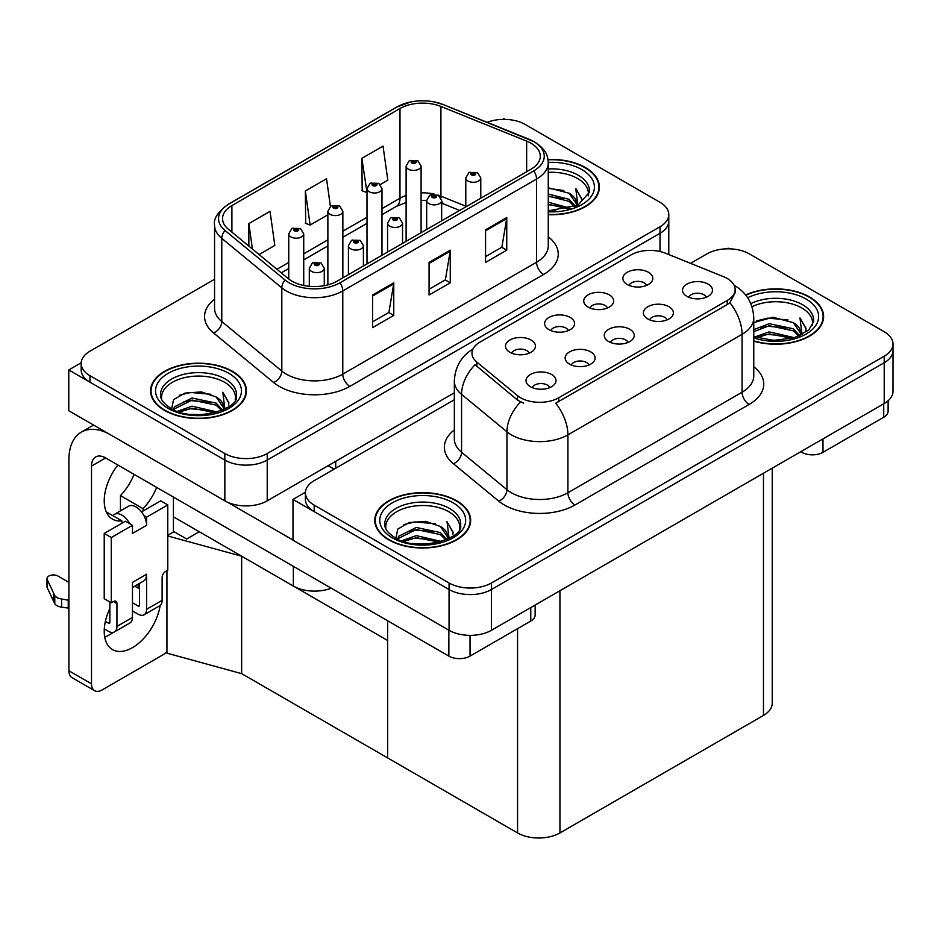 <?xml version="1.0" encoding="UTF-8"?>
<svg xmlns="http://www.w3.org/2000/svg" width="940" height="940" viewBox="0 0 940 940"><rect width="100%" height="100%" fill="white"/><g stroke="black" fill="none" stroke-linecap="round" stroke-linejoin="round"><path stroke-width="1.41" d="M331.221 588.193A29.963 17.296 180 0 1 293.351 586.055L173.43 516.824M454.349 392.803L267.219 500.844A29.963 17.296 0 0 1 224.848 500.844L68.773 410.733L68.773 369.961L224.848 460.071A29.963 17.296 0 0 0 267.219 460.071L660.009 233.296A29.963 17.296 0 0 0 668.786 221.064A29.963 17.296 0 0 1 660.009 233.296L267.219 460.071A29.963 17.296 0 0 1 224.848 460.071L89.958 382.192A29.963 17.296 0 0 1 81.181 369.961L81.181 363.439A29.963 17.296 0 0 0 89.958 375.671L224.848 453.538A29.963 17.296 0 0 0 267.219 453.538L660.009 226.763A29.963 17.296 0 0 0 668.786 214.532A29.963 17.296 0 0 0 660.009 202.3L525.119 124.433A29.963 17.296 0 0 0 487.179 122.317M505.062 119.38L503.934 118.722L502.806 119.38M81.204 362.781L68.773 369.961M167.778 535.248L173.994 531.664L186.708 539.008L199.28 531.746L186.708 539.008L173.43 531.335M241.65 673.639L241.65 556.21L387.621 640.481L387.621 757.91L241.65 673.639L166.932 653.171L166.932 570.639M167.778 535.976L241.65 556.21M628.026 342.442A8.989 5.194 0 0 0 625.617 339.904A8.989 5.194 0 0 0 616.758 338.588A8.989 5.194 0 0 0 610.495 342.442M629.847 329.305A14.981 8.648 0 0 0 610.659 328.342A14.981 8.648 0 0 0 605.689 339.093A14.981 8.648 0 0 0 608.662 341.537A14.981 8.648 0 0 0 632.82 339.093A14.981 8.648 0 0 0 629.847 329.305M568.347 330.575A8.989 5.194 0 0 0 565.939 328.048A8.989 5.194 0 0 0 557.079 326.732A8.989 5.194 0 0 0 550.817 330.575M570.181 317.438A14.981 8.648 0 0 0 550.981 316.474A14.981 8.648 0 0 0 546.023 327.226A14.981 8.648 0 0 0 548.995 329.67A14.981 8.648 0 0 0 573.153 327.226A14.981 8.648 0 0 0 570.181 317.438M588.898 365.026A8.989 5.194 0 0 0 586.49 362.499A8.989 5.194 0 0 0 577.63 361.183A8.989 5.194 0 0 0 571.367 365.026M590.731 351.901A14.981 8.648 0 0 0 571.532 350.926A14.981 8.648 0 0 0 566.573 361.677A14.981 8.648 0 0 0 569.546 364.132A14.981 8.648 0 0 0 593.704 361.677A14.981 8.648 0 0 0 590.731 351.901M549.783 387.609A8.989 5.194 0 0 0 547.362 385.083A8.989 5.194 0 0 0 538.514 383.767A8.989 5.194 0 0 0 532.24 387.609M551.604 374.484A14.981 8.648 0 0 0 532.404 373.521A14.981 8.648 0 0 0 527.446 384.272A14.981 8.648 0 0 0 530.418 386.716A14.981 8.648 0 0 0 554.577 384.272A14.981 8.648 0 0 0 551.604 374.484M667.153 319.847A8.989 5.194 0 0 0 664.733 317.321A8.989 5.194 0 0 0 655.885 316.005A8.989 5.194 0 0 0 649.611 319.847M668.975 306.722A14.981 8.648 0 0 0 649.775 305.759A14.981 8.648 0 0 0 644.817 316.51A14.981 8.648 0 0 0 647.789 318.954A14.981 8.648 0 0 0 671.947 316.51A14.981 8.648 0 0 0 668.975 306.722M706.269 297.263A8.989 5.194 0 0 0 703.86 294.737A8.989 5.194 0 0 0 695.001 293.421A8.989 5.194 0 0 0 688.738 297.263M708.102 284.127A14.981 8.648 0 0 0 688.902 283.163A14.981 8.648 0 0 0 683.944 293.914A14.981 8.648 0 0 0 686.917 296.358A14.981 8.648 0 0 0 711.075 293.914A14.981 8.648 0 0 0 708.102 284.127M646.602 285.396A8.989 5.194 0 0 0 644.182 282.87A8.989 5.194 0 0 0 635.334 281.554A8.989 5.194 0 0 0 629.06 285.396M648.424 272.271A14.981 8.648 0 0 0 629.224 271.308A14.981 8.648 0 0 0 624.266 282.047A14.981 8.648 0 0 0 627.239 284.503A14.981 8.648 0 0 0 651.397 282.047A14.981 8.648 0 0 0 648.424 272.271M607.475 307.979A8.989 5.194 0 0 0 605.066 305.453A8.989 5.194 0 0 0 596.207 304.137A8.989 5.194 0 0 0 589.944 307.979M609.296 294.855A14.981 8.648 0 0 0 590.109 293.891A14.981 8.648 0 0 0 585.138 304.642A14.981 8.648 0 0 0 588.111 307.086A14.981 8.648 0 0 0 612.269 304.642A14.981 8.648 0 0 0 609.296 294.855M529.232 353.158A8.989 5.194 0 0 0 526.811 350.632A8.989 5.194 0 0 0 517.964 349.316A8.989 5.194 0 0 0 511.689 353.158M531.053 340.033A14.981 8.648 0 0 0 511.853 339.07A14.981 8.648 0 0 0 506.895 349.821A14.981 8.648 0 0 0 509.868 352.265A14.981 8.648 0 0 0 534.026 349.821A14.981 8.648 0 0 0 531.053 340.033M727.231 278.463A26.966 15.569 0 0 0 723.636 276.724L665.485 253.213A26.966 15.569 0 0 0 630.952 254.952L479.882 342.172A26.966 15.569 0 0 0 471.986 353.181A26.966 15.569 0 0 0 476.862 362.112L517.576 395.681A26.966 15.569 0 0 0 558.736 397.761L727.231 300.483A26.966 15.569 0 0 0 735.139 289.473A26.966 15.569 0 0 0 727.231 278.463M729.287 248.83L728.159 248.172L727.019 248.83M305.418 492.231L292.986 499.41L449.062 589.521A29.963 17.296 0 0 0 491.432 589.521L884.223 362.746A29.963 17.296 0 0 0 893 350.514A29.963 17.296 0 0 1 884.223 362.746L491.432 589.521A29.963 17.296 0 0 1 449.062 589.521L314.183 511.642A29.963 17.296 0 0 1 305.406 499.41L305.406 492.889A29.963 17.296 0 0 0 314.183 505.121L449.062 582.988A29.963 17.296 0 0 0 491.432 582.988L884.223 356.213A29.963 17.296 0 0 0 893 343.981A29.963 17.296 0 0 0 884.223 331.749L749.345 253.882A29.963 17.296 0 0 0 706.962 253.882L690.559 263.353M292.986 499.41L292.986 540.183L449.062 630.293A29.963 17.296 0 0 0 491.432 630.293L884.223 403.519A29.963 17.296 0 0 0 893 391.287L893 343.981M772.234 468.167L772.234 703.191A29.963 17.296 180 0 1 763.468 715.422L559.935 832.934A29.963 17.296 180 0 1 517.564 832.934L387.621 757.91L387.621 620.752M548.267 214.708A47.94 27.671 0 0 0 599.403 187.095A47.94 27.671 0 0 0 585.361 167.52A47.94 27.671 0 0 0 547.996 159.495M232.403 371.3A47.94 27.671 0 0 0 180.151 365.308A47.94 27.671 0 0 0 150.564 390.876A47.94 27.671 0 0 0 164.606 410.451A47.94 27.671 0 0 0 216.846 416.444A47.94 27.671 0 0 0 246.445 390.876A47.94 27.671 0 0 0 232.403 371.3M151.058 393.413A47.94 27.671 0 0 0 150.893 394.142M530.912 143.186A31.96 18.448 180 0 1 540.277 156.228A31.96 18.448 180 0 1 530.912 169.282L337.131 281.154A31.96 18.448 180 0 1 288.357 278.687L228.326 229.196A31.96 18.448 180 0 1 222.545 218.609A31.96 18.448 180 0 1 231.898 205.566L399.982 108.523A31.96 18.448 180 0 1 440.919 106.455L526.647 141.118A31.96 18.448 180 0 1 530.912 143.186M533.732 141.552A35.955 20.762 0 0 0 528.938 139.226L443.21 104.563A35.955 20.762 0 0 0 434.574 102.002A35.955 20.762 0 0 0 410.592 102.002A35.955 20.762 0 0 0 397.162 106.89L229.078 203.933A35.955 20.762 0 0 0 225.048 230.523L285.079 280.014A35.955 20.762 0 0 0 339.951 282.787L533.732 170.904A35.955 20.762 0 0 0 533.732 141.552M372.581 295.019L372.581 327.637L393.766 315.405L393.766 282.787L372.581 295.019M372.581 321.856L388.902 312.433L393.684 283.868A7.99 4.618 -120 0 0 393.766 282.787M388.761 312.515L393.766 315.405M485.569 229.783L485.569 262.401L506.754 250.169L506.754 217.551L485.569 229.783M485.569 256.62L501.889 247.197L506.672 218.632A7.99 4.618 -120 0 0 506.754 217.551M501.748 247.279L506.754 250.169M429.075 262.401L429.075 295.019L450.26 282.787L450.26 250.169L429.075 262.401M429.075 289.238L445.396 279.815L450.178 251.25A7.99 4.618 -120 0 0 450.26 250.169M445.255 279.897L450.26 282.787M214.555 279.274L89.958 351.207A29.963 17.296 0 0 0 81.181 363.439M380.289 184.546L387.821 180.198L383.038 146.123L361.841 158.355L362.194 190.773M259.052 254.54L274.821 245.434L270.038 211.359L248.853 223.591L248.853 246.127M330.41 206.377L326.532 178.741L305.347 190.973L305.688 223.391M305.347 190.973L310.13 225.048L327.872 214.802M310.13 225.048L305.347 223.262M361.841 158.355L367 192.218M366.623 192.43L361.841 190.644M248.853 223.591L252.425 249.077M246.104 394.142A47.94 27.671 0 0 0 245.939 393.413M599.062 190.362A47.94 27.671 0 0 0 598.898 189.633M753.763 341.161A47.94 27.671 0 0 0 823.616 316.545A47.94 27.671 0 0 0 809.575 296.981A47.94 27.671 0 0 0 745.655 294.972M456.617 500.762A47.94 27.671 0 0 0 404.376 494.757A47.94 27.671 0 0 0 374.778 520.325A47.94 27.671 0 0 0 388.819 539.901A47.94 27.671 0 0 0 441.072 545.893A47.94 27.671 0 0 0 470.658 520.325A47.94 27.671 0 0 0 456.617 500.762M375.283 522.863A47.94 27.671 0 0 0 375.119 523.592M735.139 289.473L735.139 292.775L729.851 302.645L727.231 304.548L555.705 403.19A34.956 20.186 60 0 1 567.913 434.868A39.95 23.065 180 0 1 511.419 434.868A39.95 23.065 180 0 1 506.942 431.789L461.575 394.377A39.95 23.065 180 0 1 454.349 381.147L454.349 439.051A39.95 23.065 0 0 0 461.575 452.269L506.942 489.681A39.95 23.065 0 0 0 511.419 492.76A39.95 23.065 0 0 0 567.913 492.76L742.071 392.215A39.95 23.065 0 0 0 753.763 375.906L753.763 318.014A39.95 23.065 180 0 1 742.071 334.323A34.956 20.186 -120 0 0 729.851 302.645M523.639 403.19L517.576 400.135L475.053 364.72A34.956 23.383 129.5 0 0 461.575 394.377L461.575 452.269A9.988 6.674 -50.5 0 1 453.397 463.737A49.938 28.834 180 0 1 454.349 429.897M454.349 399.723L314.183 480.657A29.963 17.296 0 0 0 305.406 492.889M470.329 523.592A47.94 27.671 0 0 0 470.164 522.863M823.287 319.812A47.94 27.671 0 0 0 823.123 319.083M303.726 285.478L303.726 233.86A7.485 4.324 180 0 1 299.108 237.855A7.485 4.324 180 0 1 290.942 236.915A7.485 4.324 180 0 1 288.745 233.86L291.741 228.655A4.994 3.008 57.8 0 1 294.396 228.808A2.491 1.445 0 0 0 294.478 230.793A2.491 1.445 0 0 0 298.004 230.793A2.491 1.445 0 0 0 298.004 228.761A2.491 1.445 0 0 0 294.549 228.714L297.24 229.783L295.536 230.183L294.396 228.808M295.571 230.206L295.571 229.348M294.549 228.714A4.994 2.749 -117.9 0 0 292.223 228.373A4.994 2.749 -117.9 0 0 291.999 228.526M295.536 230.183L295.501 229.383M324.277 285.678L324.277 268.311A7.485 4.324 180 0 1 319.659 272.306A7.485 4.324 180 0 1 311.493 271.366A7.485 4.324 180 0 1 309.295 268.311L312.291 263.106A4.994 3.008 57.8 0 1 314.947 263.259A2.491 1.445 0 0 0 315.029 265.245A2.491 1.445 0 0 0 318.554 265.245A2.491 1.445 0 0 0 318.554 263.212A2.491 1.445 0 0 0 315.1 263.165L317.791 264.234L316.087 264.634L314.947 263.259M316.11 264.657L316.11 263.811M315.1 263.165A4.994 2.749 -117.9 0 0 312.773 262.836A4.994 2.749 -117.9 0 0 312.55 262.977M316.087 264.634L316.052 263.846M342.853 277.852L342.853 211.265A7.485 4.324 180 0 1 338.236 215.26A7.485 4.324 180 0 1 330.069 214.32A7.485 4.324 180 0 1 327.872 211.265L330.856 206.072A4.994 3.008 57.8 0 1 333.524 206.213A2.491 1.445 0 0 0 333.594 208.21A2.491 1.445 0 0 0 337.131 208.21A2.491 1.445 0 0 0 337.131 206.166A2.491 1.445 0 0 0 333.677 206.13L336.367 207.188L334.652 207.599L333.524 206.213M334.687 207.611L334.687 206.765M333.677 206.13A4.994 2.749 -117.9 0 0 331.338 205.79A4.994 2.749 -117.9 0 0 331.127 205.93M334.628 207.576L334.628 206.8M381.981 255.257L381.981 188.682A7.485 4.324 180 0 1 377.351 192.677A7.485 4.324 180 0 1 369.197 191.737A7.485 4.324 180 0 1 367 188.682L369.984 183.476A4.994 3.008 57.8 0 1 372.651 183.629A2.491 1.445 0 0 0 372.722 185.626A2.491 1.445 0 0 0 376.259 185.626A2.491 1.445 0 0 0 376.259 183.582A2.491 1.445 0 0 0 372.804 183.535L375.483 184.604L373.779 185.016L372.651 183.629M373.815 185.027L373.815 184.181M372.804 183.535A4.994 2.749 -117.9 0 0 370.466 183.206A4.994 2.749 -117.9 0 0 370.243 183.347M373.779 185.016L373.756 184.216M421.096 232.674L421.096 166.086A7.485 4.324 180 0 1 416.479 170.081A7.485 4.324 180 0 1 408.312 169.153A7.485 4.324 180 0 1 406.115 166.086L409.112 160.893A4.994 3.008 57.8 0 1 411.767 161.046A2.491 1.445 0 0 0 411.849 163.031A2.491 1.445 0 0 0 415.374 163.031A2.491 1.445 0 0 0 415.374 160.999A2.491 1.445 0 0 0 411.92 160.951L414.611 162.009L412.907 162.42L411.767 161.046M412.942 162.444L412.942 161.586M411.92 160.951A4.994 2.749 -117.9 0 0 409.593 160.611A4.994 2.749 -117.9 0 0 409.37 160.752M412.872 162.409L412.872 161.621M363.404 265.985L363.404 245.716A7.485 4.324 180 0 1 358.786 249.711A7.485 4.324 180 0 1 350.62 248.783A7.485 4.324 180 0 1 348.423 245.716L351.407 240.523A4.994 3.008 57.8 0 1 354.075 240.663A2.491 1.445 0 0 0 354.145 242.661A2.491 1.445 0 0 0 357.682 242.661A2.491 1.445 0 0 0 357.682 240.628A2.491 1.445 0 0 0 354.227 240.581L356.918 241.639L355.203 242.05L354.075 240.663M355.238 242.074L355.238 241.216M354.227 240.581A4.994 2.749 -117.9 0 0 351.889 240.241A4.994 2.749 -117.9 0 0 351.678 240.382M355.203 242.05L355.179 241.251M402.531 243.401L402.531 223.133A7.485 4.324 180 0 1 397.902 227.128A7.485 4.324 180 0 1 389.736 226.188A7.485 4.324 180 0 1 387.55 223.133L390.535 217.939A4.994 3.008 57.8 0 1 393.202 218.08A2.491 1.445 0 0 0 393.272 220.078A2.491 1.445 0 0 0 396.809 220.078A2.491 1.445 0 0 0 396.809 218.033A2.491 1.445 0 0 0 393.355 217.998L396.034 219.055L394.33 219.466L393.202 218.08M394.365 219.478L394.365 218.632M393.355 217.998A4.994 2.749 -117.9 0 0 391.017 217.657A4.994 2.749 -117.9 0 0 390.793 217.798M394.306 219.443L394.306 218.667M441.647 220.806L441.647 200.549A7.485 4.324 180 0 1 437.03 204.544A7.485 4.324 180 0 1 428.863 203.604A7.485 4.324 180 0 1 426.666 200.549L429.662 195.344A4.994 3.008 57.8 0 1 432.318 195.496A2.491 1.445 0 0 0 432.4 197.482A2.491 1.445 0 0 0 435.925 197.482A2.491 1.445 0 0 0 435.925 195.45A2.491 1.445 0 0 0 432.471 195.403L435.161 196.472L433.457 196.871L433.481 196.037M432.471 195.403A4.994 2.749 -117.9 0 0 430.144 195.062A4.994 2.749 -117.9 0 0 429.921 195.214M433.422 196.859L432.318 195.496M433.457 196.871L433.422 196.072M480.775 198.222L480.775 177.954A7.485 4.324 180 0 1 476.157 181.949A7.485 4.324 180 0 1 467.991 181.009A7.485 4.324 180 0 1 465.794 177.954L468.778 172.76A4.994 3.008 57.8 0 1 471.445 172.901A2.491 1.445 0 0 0 471.516 174.899A2.491 1.445 0 0 0 475.053 174.899A2.491 1.445 0 0 0 475.053 172.854A2.491 1.445 0 0 0 471.598 172.819L474.289 173.876L472.573 174.288L472.609 173.454M471.598 172.819A4.994 2.749 -117.9 0 0 469.26 172.478A4.994 2.749 -117.9 0 0 469.048 172.619M472.55 174.264L471.445 172.901M472.573 174.288L472.55 173.489M822.993 438.863L822.993 452.316L883.729 417.254L883.729 403.801M888.124 400.745L888.124 411.144A14.981 8.648 180 0 1 883.729 417.254M822.993 452.316A14.981 8.648 180 0 1 801.808 452.316L801.808 451.094M800.751 451.705L801.808 452.316M113.305 632.35A39.95 23.065 -60 0 1 109.874 634.57A39.95 23.065 -60 0 1 104.704 637.014M160.164 605.466A39.95 23.065 -60 0 1 132.47 647.625A39.95 23.065 -60 0 1 112.495 649.599A39.95 23.065 -60 0 1 109.874 608.486M121.883 523.263L121.883 520.889L106.29 511.877M156.663 487.402A39.95 23.065 -60 0 1 143.068 508.657L143.068 511.031M143.068 508.657L120.461 495.603L120.461 510.855M470.035 635.358L470.035 656.096L530.771 621.034L530.771 607.581M334.088 469.154L328.095 465.688M292.986 540.018L227.421 502.172M134.067 474.359A39.95 23.065 -60 0 1 120.461 495.603M138.098 584.21A39.95 23.065 -60 0 1 138.051 588.052M91.509 683.827A14.981 8.648 120 0 0 94.611 690.689L72.016 677.634A14.981 8.648 -60 0 1 68.914 670.784L91.509 683.827L91.509 466.099A19.975 11.527 60 0 1 95.645 456.957A19.975 11.527 60 0 1 105.633 457.945L448.85 656.096L448.85 630.164M107.83 433.281A59.925 34.592 -120 0 0 81.322 432.142A59.925 34.592 -120 0 0 68.914 459.578L68.914 670.784M94.611 690.689A14.981 8.648 120 0 0 102.108 689.948L162.843 654.875A14.981 8.648 120 0 0 166.932 651.561M121.883 520.889A39.95 23.065 -60 0 1 112.495 519.127A39.95 23.065 -60 0 1 117.888 465.018M173.43 531.993L173.43 497.084M535.154 605.043L535.154 614.925A14.981 8.648 180 0 1 530.771 621.034M470.035 656.096A14.981 8.648 180 0 1 448.85 656.096M129.779 523.745L132.47 525.307L111.284 537.539L104.223 533.462L125.408 521.23L129.779 523.745A14.981 8.648 -120 0 0 121.883 515.108A14.981 8.648 -120 0 0 114.386 514.368A14.981 8.648 -120 0 0 112.882 515.696M143.902 515.59L146.593 517.153L146.593 525.307A14.981 8.648 -120 0 0 143.902 515.59A14.981 8.648 -120 0 0 136.006 506.954A14.981 8.648 -120 0 0 128.51 506.214L114.386 514.368M104.293 628.907L108.464 631.316A11.985 6.921 -120 0 0 114.457 631.903A11.985 6.921 -120 0 0 116.936 626.416L132.47 617.451L132.47 582.389L146.593 574.234L146.593 609.296L162.126 600.331L162.126 577.489A4.994 2.879 -60 0 1 165.663 571.379L167.778 570.157L167.778 504.921L160.716 500.844L141.517 511.924M132.47 617.451A11.985 6.921 60 0 1 129.99 622.938L114.457 631.903M68.914 582.389L57.892 576.02A6.38 3.678 180 0 0 50.936 575.221A6.38 3.678 180 0 0 47 578.617L47 586.783A6.38 3.678 0 0 0 47.212 587.735L54.779 603.809A9.988 5.769 0 0 0 61.594 607.146L61.594 598.991L68.914 600.331M132.47 587.453L143.491 581.085A14.981 8.648 -120 0 0 146.593 574.234M139.531 583.376L139.531 605.219A1.998 1.151 60 0 1 139.12 606.136A1.998 1.151 60 0 1 138.121 606.03L139.531 605.219M132.47 602.775L138.121 606.03M162.126 600.331A11.985 6.921 60 0 1 159.647 605.807L144.114 614.784A11.985 6.921 -120 0 1 138.121 614.184L132.47 610.93M144.114 614.784A11.985 6.921 -120 0 0 146.593 609.296M146.593 525.307L132.47 533.462L132.47 525.307M109.874 601.952L109.874 622.339A1.998 1.151 60 0 1 109.463 623.255A1.998 1.151 60 0 1 108.464 623.161L109.874 622.339M104.223 533.462L104.223 598.698L111.284 602.775L113.399 601.553A4.994 2.879 -60 0 1 115.902 601.306A4.994 2.879 -60 0 1 116.936 603.586L116.936 626.416M139.531 588.91L134.737 586.137M167.778 504.921L146.593 517.153M111.284 537.539L111.284 602.775M68.914 608.486L68.244 608.086L68.244 599.932M105.386 621.387L108.464 623.161M68.244 608.086L61.594 607.146M61.594 598.991A9.988 5.769 0 0 1 54.779 595.654L47.212 579.581A6.38 3.678 180 0 1 47 578.617M54.779 595.654L54.779 603.809M53.451 592.999L53.451 601.154M548.267 172.361A36.954 21.338 180 0 1 577.595 178.53A36.954 21.338 180 0 1 588.193 195.931M548.043 159.776A47.435 27.389 180 0 1 585.009 167.731A47.435 27.389 180 0 1 598.898 187.095A47.435 27.389 180 0 1 548.267 214.426M548.267 187.812L569.111 193.217L576.42 203.898M548.267 210.337L555.81 210.842M548.267 202.182L570.251 208.257M548.267 204.215L568.077 208.88M548.267 194.028L569.111 199.327L575.515 206.307M548.267 196.061L569.111 201.371L574.622 206.694M575.997 206.095A24.969 14.417 0 0 0 576.432 203.404A24.969 14.417 0 0 0 569.111 193.217M577.83 205.202L575.762 188.47L581.837 198.986L581.601 201.184M575.762 188.47L581.825 199.386M548.267 188.364L563.824 190.491M548.267 196.519L563.107 198.434M548.267 204.673L563.107 206.589M751.977 306.698A36.954 21.338 180 0 1 801.808 307.979A36.954 21.338 180 0 1 812.418 325.381M745.866 295.242A47.435 27.389 180 0 1 809.223 297.181A47.435 27.389 180 0 1 823.123 316.545A47.435 27.389 180 0 1 753.763 340.844M753.763 322.573L773.033 317.262L793.337 322.667L800.633 333.348M768.638 340.069L780.024 340.292M754.702 336.99L769.214 331.844L794.476 337.719M756.7 337.66L769.214 333.888L792.291 338.341M753.763 329.646L769.214 323.689L793.337 328.777L799.729 335.756M753.763 331.679L769.214 325.734L793.337 330.821L798.847 336.144M800.21 335.545A24.969 14.417 0 0 0 800.645 332.854A24.969 14.417 0 0 0 793.337 322.667M802.055 334.652L799.975 317.92L806.05 328.448L805.815 330.633M799.975 317.92L806.05 328.847M756.512 320.916L767.816 318.131L788.049 319.941M760.531 327.696L767.816 326.286L787.332 327.884M760.531 335.85L767.816 334.44L787.332 336.038M161.762 399.712A36.954 21.338 180 0 1 182.525 378.162A36.954 21.338 180 0 1 224.637 382.31A36.954 21.338 180 0 1 235.235 399.712M232.051 371.512A47.435 27.389 180 0 1 245.939 390.876A47.435 27.389 180 0 1 216.658 416.173A47.435 27.389 180 0 1 164.958 410.24A47.435 27.389 180 0 1 151.058 390.876A47.435 27.389 180 0 1 180.351 365.566A47.435 27.389 180 0 1 232.051 371.512M171.679 408.736L173.571 399.641L184.933 393.096L201.371 391.91L216.153 396.986L223.45 407.678M191.454 414.387L202.84 414.611M177.519 411.309L192.042 406.174L217.293 412.037M179.517 411.978L192.042 408.207L215.119 412.66M173.559 409.687L174.382 406.856L192.042 398.02L216.153 403.107L222.545 410.087M173.959 409.863L174.382 408.888L192.042 400.052L216.153 405.14L221.664 410.474M223.027 409.875A24.969 14.417 0 0 0 223.473 407.185A24.969 14.417 0 0 0 216.153 396.986M224.871 408.982L222.804 392.25L228.878 402.767L228.643 404.964M222.804 392.25L228.867 403.166M179.34 395.247L190.644 392.45L210.866 394.271M183.359 402.026L190.644 400.605L210.149 402.214M183.359 410.181L190.644 408.759L210.149 410.369M385.988 529.161A36.954 21.338 180 0 1 406.75 507.612A36.954 21.338 180 0 1 448.85 511.76A36.954 21.338 180 0 1 459.46 529.161M456.264 500.961A47.435 27.389 180 0 1 470.164 520.325A47.435 27.389 180 0 1 440.872 545.635A47.435 27.389 180 0 1 389.172 539.689A47.435 27.389 180 0 1 375.283 520.325A47.435 27.389 180 0 1 404.564 495.028A47.435 27.389 180 0 1 456.264 500.961M395.893 538.197L397.785 529.091L409.159 522.546L425.597 521.359L440.378 526.447L447.675 537.128M415.68 543.849L427.065 544.072M401.744 540.759L416.255 535.624L441.506 541.499M403.742 541.44L416.255 537.657L439.332 542.121M397.773 539.137L398.607 536.305L416.255 527.469L440.378 532.557L446.77 539.537M398.184 539.325L398.607 538.338L416.255 529.502L440.378 534.601L445.877 539.924M447.252 539.325A24.969 14.417 0 0 0 447.687 536.634A24.969 14.417 0 0 0 440.378 526.447M449.097 538.432L447.017 521.7L453.092 532.228L452.857 534.413M447.017 521.7L453.08 532.628M403.554 524.696L414.857 521.912L435.091 523.721M407.572 531.476L414.857 530.066L434.362 531.664M407.572 539.63L414.857 538.221L434.362 539.819M293.351 586.055L293.351 566.315M224.848 500.844L224.848 453.538M660.009 251.509L660.009 226.763M267.219 500.844L267.219 453.538M335.721 468.226L335.721 461.293M884.223 403.519L884.223 356.213M491.432 630.293L491.432 582.988M449.062 630.293L449.062 582.988M763.468 715.422L763.468 473.231M559.935 832.934L559.935 590.743M517.564 832.934L517.564 628.66M476.862 362.112L476.862 366.553M517.576 395.681L517.576 400.135M558.736 397.761L558.736 401.827M727.231 300.483L727.231 304.548M548.267 236.786A49.938 28.834 180 0 1 543.626 274.468L349.845 386.352A9.988 5.769 60 0 1 342.783 374.12L536.564 262.237A39.95 23.065 0 0 0 548.267 245.928L548.267 162.749A39.95 23.065 180 0 1 536.564 179.058A9.988 5.769 -120 0 0 533.732 170.904M349.845 386.352A49.938 28.834 180 0 1 279.215 386.352A49.938 28.834 180 0 1 273.622 382.498L213.591 333.007A49.938 28.834 180 0 1 214.555 299.167M286.277 374.12A39.95 23.065 0 0 0 342.783 374.12L342.783 290.942A39.95 23.065 180 0 1 281.812 287.863L221.781 238.361A39.95 23.065 180 0 1 214.555 225.13L214.555 308.308A39.95 23.065 0 0 0 221.781 321.539L281.812 371.041A39.95 23.065 0 0 0 286.277 374.12M529.561 139.484A9.988 4.676 112 0 0 529.244 139.32A9.988 4.676 112 0 0 528.938 139.226M410.592 102.002L396.398 107.219A9.988 5.769 60 0 1 397.162 106.89M229.078 203.933A9.988 5.769 -120 0 0 228.326 204.25C217.904 211.782 213.309 218.75 214.555 225.13M225.048 230.523A9.988 6.674 129.5 0 0 221.781 238.361L221.781 321.539A9.988 6.674 -50.5 0 1 213.591 333.007M443.798 104.81A9.988 4.676 112 0 0 443.515 104.669A9.988 4.676 112 0 0 443.21 104.563M285.079 280.014A9.988 6.674 129.5 0 0 281.812 287.863L281.812 371.041A9.988 6.674 -50.5 0 1 273.622 382.498M339.951 282.787A9.988 5.769 60 0 1 342.783 290.942L536.564 179.058L536.564 262.237A9.988 5.769 60 0 0 543.626 274.468M89.958 375.671L89.958 382.192M231.898 205.566L231.898 232.145M526.647 141.118L526.647 171.738M440.919 106.455L440.919 196.155A31.96 18.448 0 0 0 438.604 195.309M465.794 206.213L440.919 196.155A17.978 8.425 -68 0 0 440.989 197.835M434.327 194.11A31.96 18.448 0 0 0 421.096 192.841M406.115 195.461A31.96 18.448 0 0 0 399.982 198.222L381.981 208.621M399.982 108.523L399.982 198.222A17.978 10.375 60 0 1 396.257 206.459L381.981 214.696M367 217.269L342.853 231.205M327.872 239.853L303.726 253.8M288.745 262.448L276.924 269.275M459.613 210.442L444.491 204.321A17.978 8.425 -68 0 1 441.647 201.007M429.075 263.435L450.178 251.25M485.569 230.817L506.672 218.632M372.581 296.053L393.684 283.868M574.975 504.991A9.988 5.769 60 0 1 567.913 492.76L567.913 434.868L742.071 334.323L742.071 392.215A9.988 5.769 60 0 0 749.133 404.447L574.975 504.991A49.938 28.834 180 0 1 504.357 504.991A49.938 28.834 180 0 1 498.764 501.149L453.397 463.737M520.56 401.979A34.956 23.383 129.5 0 0 506.942 431.789L506.942 489.681A9.988 6.674 -50.5 0 1 498.764 501.149M753.763 366.764A49.938 28.834 180 0 1 749.133 404.447M314.183 505.121L314.183 511.642M105.633 457.945L91.509 466.099M116.936 603.586L113.399 601.553M47.212 579.581L47.212 587.735M548.267 168.918A37.976 21.925 180 0 1 578.312 175.263A37.976 21.925 180 0 1 589.345 192.336L577.959 205.132L548.267 210.901M548.255 162.373A42.946 24.793 180 0 1 581.825 169.564A42.946 24.793 180 0 1 590.496 197.435A42.946 24.793 180 0 1 548.267 211.817M750.825 303.632A37.976 21.925 180 0 1 802.537 304.713A37.976 21.925 180 0 1 813.558 321.786L808.694 330.105L794.218 337.789L773.667 340.397L753.763 336.637M747.676 297.757A42.946 24.793 180 0 1 806.05 299.014A42.946 24.793 180 0 1 809.599 331.761A42.946 24.793 180 0 1 753.763 337.871M160.623 396.116A37.976 21.925 180 0 1 182.724 374.602A37.976 21.925 180 0 1 225.353 379.031A37.976 21.925 180 0 1 236.387 396.116C239.841 408.935 192.712 423.399 170.633 408.16C159.917 401.063 160.975 396.927 160.623 396.116M228.867 373.345A42.946 24.793 180 0 1 228.867 408.406A42.946 24.793 180 0 1 168.131 408.406A42.946 24.793 180 0 1 168.131 373.345A42.946 24.793 180 0 1 228.867 373.345M384.848 525.566A37.976 21.925 180 0 1 406.938 504.052A37.976 21.925 180 0 1 449.579 508.493A37.976 21.925 180 0 1 460.6 525.566C464.066 538.397 416.925 552.849 394.847 537.61C384.131 530.513 385.189 526.388 384.848 525.566M453.092 502.794A42.946 24.793 180 0 1 453.092 537.856A42.946 24.793 180 0 1 392.356 537.856A42.946 24.793 180 0 1 392.356 502.794A42.946 24.793 180 0 1 453.092 502.794M668.786 254.54L668.786 214.532M548.267 162.749C547.597 155.887 547.033 150.236 534.496 141.869L443.515 104.669L434.574 102.002M396.398 107.219L228.326 204.25M444.491 204.321L441.647 203.287M426.666 200.537L421.096 200.432M406.115 202.511L396.257 206.459M367 223.344L342.853 237.291M327.872 245.939L303.726 259.875M288.745 268.523L281.26 272.847M753.763 318.014C753.093 303.644 746.771 292.88 734.822 285.701L734.164 285.325M473.29 348.834C461.34 356.013 455.031 366.788 454.349 381.147M303.726 233.86L300.506 228.514L292.223 228.373M288.745 279.016L288.745 233.86M324.277 268.311L321.057 262.965L312.773 262.836M309.295 286.312L309.295 268.311M342.853 211.265L339.622 205.919L331.338 205.79M327.872 284.879L327.872 211.265M381.981 188.682L378.75 183.335L370.466 183.206M367 263.917L367 188.682M421.096 166.086L417.877 160.752L409.593 160.611M406.115 241.322L406.115 166.086M363.404 245.716L360.173 240.382L351.889 240.241M348.423 274.633L348.423 245.716M402.531 223.133L399.3 217.786L391.017 217.657M387.55 252.049L387.55 223.133M441.647 200.549L438.428 195.203L430.144 195.062M426.666 229.454L426.666 200.549M480.775 177.954L477.544 172.608L469.26 172.478M465.794 206.871L465.794 177.954M81.322 432.142L93.589 425.068M598.898 187.095L598.898 191.079M823.123 316.545L823.123 320.528M245.939 390.876L245.939 394.859M151.058 390.876L151.058 394.859M470.164 520.325L470.164 524.309M375.283 520.325L375.283 524.309"/></g></svg>
